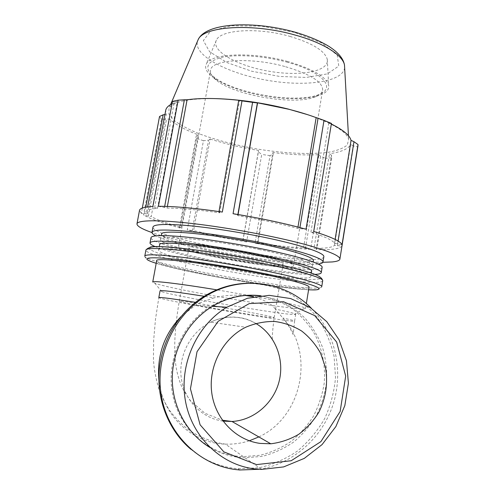 <?xml version="1.0" encoding="UTF-8"?>
<svg xmlns="http://www.w3.org/2000/svg" width="495" height="495" viewBox="0 0 495 495"><rect width="100%" height="100%" fill="white"/><g stroke="black" fill="none" stroke-linecap="round" stroke-linejoin="round"><path stroke-width="0.37" stroke-dasharray="2.48 1.86" d="M313.731 231.468L313.397 232.279L310.916 232.186C324.899 236.666 332.77 240.347 334.521 243.224L342.008 244.852M316.249 248.898L316.769 249.604L331.737 157.775L331.514 155.312L316.249 248.898L314.028 248.329L329.491 153.685L331.514 155.312M337.534 245.854L353.548 145.926L357.736 146.904L341.909 246.071L334.496 245.341C332.436 247.481 325.611 248.478 314.028 248.329M341.909 246.071C339.985 248.818 331.607 249.994 316.769 249.604M257.901 243.311L254.999 243.292L270.053 155.634L273.184 154.075L257.901 243.311L257.419 242.927L272.906 152.547L273.184 154.075M305.421 248.496L320.593 156.315L325.568 158.32L310.643 249.369L303.54 247.946C290.002 247.147 274.626 245.477 257.419 242.927M310.643 249.369C294.537 248.521 275.987 246.498 254.999 243.292M192.233 230.59L187.277 229.853L203.439 140.722L208.568 140.19L192.233 230.59L193.613 230.559L210.134 139.046L208.568 140.19M242.921 240.941L258.359 151.928L261.713 154.421L246.584 241.956L242.859 240.62C225.429 237.674 209.014 234.321 193.613 230.559M246.584 241.956C225.46 238.472 205.691 234.438 187.277 229.853M233.058 213.704L237.773 215.146L237.878 215.653C260.228 219.434 280.189 223.678 297.755 228.374L306.04 229.228M148.395 216.148L143.488 214.923L161.481 119.103L166.493 119.437L148.395 216.148L151.21 216.556L169.457 118.843L166.493 119.437M179.555 227.298L196.237 135.896L196.49 138.315L180.131 227.997L179.555 227.298L181.319 227.366C167.347 223.511 157.311 219.91 151.21 216.556M180.131 227.997C162.614 223.319 150.393 218.963 143.488 214.923M158.406 206.304L167.075 208.073C180.533 208.228 198.049 209.812 219.644 212.831L218.877 212.219L222.323 212.046M142.3 208.067L141.304 213.382L147.603 213.933L146.681 211.872C146.904 210.041 150.511 208.859 157.503 208.315L154.632 207.578L152.856 206.465M141.304 213.382L139.51 210.4M144.614 213.432L145.784 207.195M147.603 213.933L166.252 114.345L165.683 110.496M164.922 114.537L166.252 114.345M164.495 207.318L164.674 206.365M157.503 208.315L177.315 101.828L174.345 101.883L154.632 207.578M172.025 103.826L177.315 101.828M167.075 208.073L167.378 206.452M181.319 227.366L198.179 134.863C184.635 129.684 175.063 124.344 169.457 118.843M196.237 135.896L198.179 134.863M219.644 212.831L239.586 100.367M237.773 215.146L237.891 214.496M237.878 215.653L238.076 214.527M242.859 240.62L258.495 150.468C241.269 147.621 225.145 143.81 210.134 139.046M258.359 151.928L258.495 150.468M297.755 228.374L297.978 227.063M299.927 227.57L299.803 228.331M303.54 247.946L318.922 154.675C305.31 155.368 289.971 154.657 272.906 152.547M320.593 156.315L318.922 154.675M313.397 232.279L331.433 123.416M310.916 232.186L328.872 122.84L331.334 124.01M331.198 123.645L328.872 122.84M334.521 243.224L335.127 239.425M334.496 245.341L350.701 144.484C348.288 148.989 341.216 152.052 329.491 153.685M353.548 145.926L350.701 144.484M322.913 262.288C283.282 262.257 189.542 245.978 151.977 232.563M323.804 256.905C320.24 268.476 151.724 239.128 152.967 227.1M258.836 436.924C302.804 416.722 315.105 352.075 282.843 318.031C290.528 319.665 294.445 320.667 294.605 321.045L293.219 334.298C292.588 335.053 291.697 328.519 282.843 318.031L275.3 309.097C288.635 311.875 295.435 313.607 295.713 314.282L294.135 314.535C280.473 314.572 176.189 296.561 161.791 291.679L160.058 290.85M205.326 296.462L213.995 297.879L199.448 302.99L195.488 302.352M275.3 309.097C271.86 304.023 264.621 299.921 253.588 296.796M245.464 295.453C233.813 294.661 223.325 295.466 213.995 297.879M251.578 295.187C238.961 294.958 226.846 297.841 215.232 303.819L211.006 306.201C182.012 323.557 165.485 361.449 172.941 395.796C180.254 430.18 210.412 455.703 243.336 456.644L260.11 455.27C271.112 452.504 281.364 447.938 290.887 441.583C299.778 434.332 307.315 425.824 313.496 416.054C318.768 405.758 322.319 394.917 324.169 383.526C325.667 366.337 322.431 349.297 314.814 334.286C308.991 324.726 301.808 316.441 293.263 309.437C284.081 303.33 274.112 298.98 263.371 296.4L259.856 295.831M251.07 295.862C283.882 301.95 305.885 307.166 305.545 308.459L303.565 308.905C287.143 309.437 171.839 289.519 154.842 283.214L152.745 282.02M217.806 290.008L247.939 295.28M172.483 101.376L174.345 101.883M218.994 211.557L218.877 212.219M338.048 241.028L337.621 243.676M286.543 62.011C323.08 71.602 336.829 88.512 318.502 94.656C295.998 104.068 232.384 93.079 213.45 76.508C203.866 67.988 206.551 61.64 221.506 57.457C236.585 54.023 263.557 55.805 286.543 62.011M284.755 66.478C249.969 56.807 210.486 59.734 210.524 70.538C210.152 73.458 211.922 76.539 215.826 79.775C233.59 95.3 294.042 105.738 315.136 96.927C319.727 95.158 322.233 92.819 322.66 89.911C322.493 81.675 309.858 73.866 284.755 66.478M287.292 61.386C312.271 68.669 326.057 76.614 328.649 85.22C331.007 97.602 298.398 102.026 264.54 96.042C230.645 90.325 200.741 75.098 206.304 64.09C210.214 53.503 251.59 51.412 287.292 61.386M252.654 253.36C278.784 258.805 292.409 262.882 293.529 265.58C294.284 272.726 177.142 252.493 178.608 245.724C177.179 242.185 216.488 245.99 252.654 253.36M307.376 114.593C332.683 123.317 346.45 131.565 348.666 139.33L347.28 144.986C343.579 148.154 337.46 150.548 328.915 152.175C310.223 154.749 283.165 153.357 255.637 148.76C234.611 144.936 215.702 139.906 198.897 133.669C188.688 129.436 180.514 125.093 174.388 120.638L168.919 114.178L169.012 108.3C173.238 101.432 189.121 98.214 216.668 98.641M357.879 146.384L357.736 146.904M331.737 157.775L325.568 158.32M270.053 155.634L261.713 154.421M203.439 140.722L196.49 138.315M161.481 119.103L159.532 116.492M257.029 261.014C289.618 267.449 311.312 273.896 310.78 276.396C311.176 284.823 157.633 258.297 158.635 250.117C156.463 245.885 208.587 251.274 257.029 261.014M309.01 287.211C306.919 293.764 155.882 267.541 156.674 260.735M289.928 36.395C312.419 43.183 324.868 50.837 327.275 59.357C329.515 71.651 299.791 76.694 268.804 71.206C237.786 65.99 210.851 51.158 216.365 40.2C220.362 29.681 257.839 27.114 289.928 36.395M258.996 249.474C291.518 256.02 313.112 262.876 312.512 265.772C312.704 275.474 159.347 248.985 160.597 239.531C158.536 234.71 210.672 239.537 258.996 249.474M313.341 260.704C310.742 270.412 160.182 244.202 161.568 234.253M311.615 271.285C309.214 279.737 158.468 253.52 159.619 244.821M249.492 253.873C270.951 258.334 282.169 261.682 283.152 263.915C284.031 269.806 187.512 253.131 188.966 247.649C187.865 244.74 220.034 247.884 249.492 253.873M318.167 264.039C292.817 267.647 178.726 247.834 155.869 235.824M314.888 274.422C287.261 276.117 180.96 257.666 155.411 246.708M322.09 267.492C318.743 277.652 150.022 248.298 150.994 237.68M209.88 447.455C218.635 452.659 227.997 455.92 237.971 457.244L245.013 457.813L262.22 456.359C273.488 453.451 283.969 448.674 293.659 442.035C302.686 434.462 310.272 425.601 316.423 415.454C321.614 404.774 324.998 393.568 326.582 381.837C327.084 370.05 325.735 358.559 322.523 347.366C318.297 336.581 312.469 326.867 305.031 318.217C296.808 310.377 287.502 304.221 277.12 299.735L260.741 295.738M190.891 449.299C203.692 459.874 218.153 466.216 234.265 468.332L238.064 468.722L259.046 467.775C272.844 464.613 285.658 459.026 297.476 451.013C308.428 441.806 317.505 430.972 324.708 418.504C330.654 405.393 334.261 391.706 335.53 377.444L334.075 356.332C330.877 342.565 325.475 329.862 317.87 318.236C309.134 307.5 298.801 298.745 286.871 291.957C274.267 286.512 261.02 283.616 247.129 283.264M259.114 469.297C293.374 464.038 322.746 437.345 333.284 403.809C343.771 370.217 335.072 332.269 311.361 308.286M295.713 314.282L294.605 321.045C296.084 323.606 158.53 299.846 158.821 297.594L158.821 297.563M217.794 306.646L239.747 310.464C261.465 314.43 272.937 316.806 274.174 317.598C275.727 319.467 178.559 302.68 179.289 301.208C180.23 300.793 191.522 302.346 213.159 305.873M223.016 421.115L222.744 421.078C201.545 418.145 183.855 399.713 181.182 377.27C178.429 354.847 191.039 331.638 210.647 322.158C220.312 317.561 230.255 316.132 240.483 317.877C245.879 318.848 250.946 320.686 255.698 323.39M249.294 440.791C241.498 443.297 233.529 444.405 225.38 444.126C192.134 443.514 162.094 415.095 158.858 379.863M180.953 316.627L195.519 305.186L199.448 302.99L195.519 305.186L211.006 306.201M322.678 280.844C319.355 289.519 145.375 259.281 145.907 250.086M150.053 247.228L149.768 249.629L158.709 253.415L175.112 258.074C202.096 264.769 240.496 271.866 272.832 276.198L294.556 278.654L310.885 279.632L319.714 278.908L319.3 276.383L308.682 272.176L288.282 266.687L260.252 260.599M144.8 256.02L144.787 256.107C144.422 264.497 319.275 294.828 321.725 286.828M308.595 289.767C277.274 288.616 186.256 272.838 156.197 263.328M344.644 67.741C342.862 82.374 304.264 87.095 265.889 80.066C227.465 73.291 193.254 55.434 197.511 41.178M294.358 32.354L261.57 26.13L231.307 25.777L210.635 31.129L203.358 40.553L209.62 51.771L226.988 62.58L251.714 71.224L279.582 76.44L306.263 77.437L327.374 73.885L338.772 66.058L337.206 55.038L321.608 42.886L294.358 32.354M146.681 211.872L147.609 206.922M283.152 263.915L274.174 317.598C272.745 328.736 272.139 335.994 272.343 339.36L271.359 338.518C268.104 332.027 255.185 319.739 240.131 317.71C229.909 316.039 220.077 317.518 210.647 322.158L245.73 327.232M188.966 247.649L179.289 301.208C177.111 313.7 175.682 325.642 174.995 337.033C174.494 346.389 174.71 355.323 175.657 363.85C176.375 370.118 178.039 376.862 180.663 384.083C182.197 388.179 185.532 393.81 190.674 400.981L204.936 413.257L222.385 420.23M243.336 456.644L225.38 444.126C211.73 442.109 199.207 437.135 187.803 429.208C180.656 423.503 174.401 416.976 169.024 409.637C164.062 401.371 160.615 394.317 158.691 388.476C155.09 375.389 153.351 364.815 153.469 356.753L153.617 340.752L155.473 319.411L158.821 297.594M294.135 314.535L303.565 308.905M161.791 291.679L154.842 283.214M315.136 96.927L318.502 94.656M215.826 79.775L213.45 76.508M293.529 265.58L322.66 89.911M178.608 245.724L210.524 70.538M144.787 256.107C144.899 258.811 149.756 261.119 153.172 262.251L175.447 268.389L218.71 277.342L272.009 285.955L298.992 289.074L308.985 289.724C317.778 289.853 320.717 289.21 321.738 286.667M170.589 104.587L169.012 108.3M348.461 135.748L348.666 139.33M312.512 265.772L313.137 261.96M160.597 239.531L161.327 235.564M310.78 276.396L311.312 273.116M158.635 250.117L159.272 246.696M216.365 40.2L206.304 64.09M327.275 59.357L328.649 85.22M305.545 308.459L306.337 303.608M245.013 457.813L261.645 469.409M238.064 468.722L239.71 469.984"/><path stroke-width="0.74" d="M237.891 214.496L257.388 102.929L252.592 102.354L233.058 213.704C260.76 218.252 285.089 223.424 306.04 229.228L324.002 120.365L331.433 123.416L313.731 231.468C331.65 237.056 341.08 241.517 342.008 244.852L358.021 144.546L353.968 141.706L338.048 241.028M164.674 206.365L184.4 99.773L178.144 100.176L158.406 206.304C173.986 206.223 195.296 208.135 222.323 212.046L241.993 100.9L238.72 100.374L218.994 211.557M136.985 223.777L139.51 210.4C139.769 208.29 144.218 206.978 152.856 206.465L172.483 101.376L178.144 100.176M145.784 207.195L163.127 114.803L159.532 116.492L142.3 208.067M163.127 114.803L164.922 114.537M147.609 206.922L165.683 110.496C166.085 107.947 168.195 105.726 172.025 103.826M167.378 206.452L187.079 99.786C200.71 97.886 218.215 98.078 239.586 100.367L238.72 100.374M184.4 99.773L187.079 99.786M238.076 214.527L257.592 102.83L288.752 109.259C298.807 111.814 307.94 114.599 316.156 117.618L318.062 118.243L299.927 227.57M297.978 227.063L316.156 117.618M324.002 120.365L318.062 118.243M335.127 239.425L351.048 140.37L353.968 141.706M331.334 124.01C343.245 129.968 349.817 135.42 351.048 140.37M151.977 232.563C141.991 229.049 136.985 226.166 136.96 223.907C137.294 220.052 158.289 219.557 193.557 223.666C228.752 227.762 274.051 236.189 303.596 244.054C327.709 250.625 339.811 255.593 339.91 258.959C339.799 260.475 337.206 261.471 332.126 261.954L322.913 262.288M152.002 232.266L152.967 227.1C153.667 224.278 164.915 223.734 186.714 225.472C208.154 227.347 237.984 231.877 264.12 237.284C300.688 244.808 324.59 252.945 323.854 256.614L323.804 256.905M158.821 297.563L160.058 290.85C161.079 289.99 176.164 291.858 205.326 296.462M253.588 296.796L245.464 295.453M259.856 295.831L251.578 295.187M152.732 282.063C151.823 280.393 179.735 283.654 217.806 290.008M247.939 295.28L251.07 295.862M216.668 98.641C239.605 99.452 263.377 102.904 287.991 108.993L307.376 114.593M358.021 144.546L357.879 146.384M241.993 100.9L252.592 102.354M152.745 282.02L156.674 260.735C154.391 257.091 206.489 263.049 255.049 272.59C287.713 278.914 309.505 284.953 309.041 287.05L309.01 287.211M161.327 235.564L161.568 234.253C159.569 229.136 211.718 233.683 259.986 243.713C292.465 250.322 314.009 257.375 313.378 260.469L313.341 260.704M159.272 246.696L159.619 244.821C157.503 240.292 209.633 245.402 258.013 255.241C290.571 261.731 312.209 268.383 311.646 271.081L311.615 271.285M155.869 235.824C153.203 234.481 151.909 233.331 151.984 232.384C152.652 229.73 163.882 229.333 185.674 231.19C207.114 233.17 236.963 237.742 263.123 243.101C299.735 250.563 323.693 258.47 322.994 261.923C322.938 262.944 321.329 263.649 318.167 264.039M155.411 246.708C151.767 245.198 149.966 243.955 150.01 242.977C150.616 240.669 161.809 240.558 183.596 242.655C205.029 244.852 234.915 249.505 261.137 254.77C297.829 262.096 321.905 269.546 321.267 272.559C321.212 273.599 319.083 274.218 314.888 274.422M150.028 242.878L150.994 237.68C151.637 235.193 162.849 234.939 184.635 236.919C206.075 239.011 235.936 243.62 262.133 248.929C298.782 256.323 322.796 264.002 322.134 267.238L322.09 267.492M254.145 468.827L261.645 469.409L283.672 466.903L304.283 458.389L322.066 444.597L335.864 426.591L344.817 405.659L348.412 383.229L346.45 360.793L339.081 339.811L326.768 321.663L310.291 307.587L290.689 298.572L269.249 295.342L247.432 298.256L226.797 307.234C196.905 325.289 179.153 363.924 185.279 400.022C191.299 436.144 220.399 464.663 254.145 468.827M256.546 464.595L223.876 451.879L200.091 424.784L190.445 388.835L197.016 351.716L218.196 321.274L249.239 303.602L283.635 301.771L314.672 315.593L336.65 342.051L345.683 376.089L340.152 411.469L320.884 441.645L291.184 460.74L256.546 464.595M260.741 295.738C243.849 293.776 227.756 297.291 212.454 306.294C188.923 320.537 172.934 348.146 172.279 376.961C171.678 405.77 186.578 433.471 209.88 447.455M260.073 443.402L270.784 443.792C280.69 442.567 290.008 439.399 298.745 434.288C306.881 428.187 313.644 420.738 319.028 411.945C325.976 397.689 328.123 382.839 325.469 367.389L320.574 353.195C315.68 344.458 309.369 337.058 301.634 331C293.269 325.914 284.223 322.728 274.496 321.447C264.639 321.348 255.055 323.278 245.73 327.232C223.035 338.401 208.401 365.756 211.668 392.164C214.836 418.584 235.496 440.154 260.073 443.402M247.129 283.264C230.856 283.827 215.61 288.758 201.391 298.07C177.705 313.904 161.351 341.835 159.112 371.566C156.983 401.296 169.216 431.04 190.891 449.299M311.361 308.286C284.093 279.984 237.284 274.577 202.771 298.108C171.833 318.601 154.36 359.815 161.698 397.726C168.962 435.656 200.085 465.201 235.886 469.588L239.71 469.984L259.114 469.297M158.821 297.594C159.353 297 171.573 298.584 195.488 302.352M213.159 305.873L217.794 306.646M255.698 323.39C274.669 334.212 284.588 358.318 279.335 380.513C274.162 402.72 254.238 420.305 231.988 421.48L223.016 421.115M258.836 436.924L249.294 440.791M158.858 379.863C156.89 355.311 164.253 334.23 180.953 316.627M144.8 256.02L145.907 250.086C146.477 247.958 157.998 248.057 180.458 250.396C202.566 252.827 233.467 257.691 260.58 263.055C298.491 270.524 323.315 277.856 322.715 280.628L322.678 280.844M260.252 260.599C211.291 250.748 156.327 244.388 150.053 247.228M321.725 286.828L321.738 286.667C322.295 284.155 297.408 277.095 259.448 269.707C232.304 264.398 201.378 259.485 179.27 256.93C156.816 254.449 145.32 254.176 144.787 256.107M156.197 263.328C141.496 258.65 144.181 256.948 164.241 258.235C184.852 259.844 224.117 265.679 258.248 272.33C313.026 282.923 333.296 291.171 308.595 289.767M197.511 41.178L198.118 39.755C203.16 26.179 252.858 22.776 295.589 35.176C323.662 42.923 342.905 55.341 344.495 65.037L344.644 67.741M222.385 420.23L231.988 421.48L270.784 443.792M321.738 286.667L322.715 280.628C321.311 275.554 312.45 273.481 302.686 270.462C291.604 267.349 277.522 264.089 260.444 260.667C233.43 255.371 208.315 251.373 185.093 248.676C163.944 246.881 150.115 244.493 145.907 250.086M339.91 258.959L358.009 145.567M348.461 135.748L344.495 65.037C343.784 61.126 341.674 57.352 338.165 53.726C335.684 51.362 335.016 50.527 329.28 46.61C320.185 41.023 308.849 36.222 295.274 32.218C253.712 20.555 205.901 22.417 198.118 39.755L170.589 104.587M313.137 261.96L313.378 260.469M311.312 273.116L311.646 271.081M306.337 303.608L309.041 287.05M322.994 261.923L323.854 256.614M321.267 272.559L322.134 267.238M212.454 306.294L226.797 307.234M201.391 298.07L202.771 298.108"/></g></svg>

